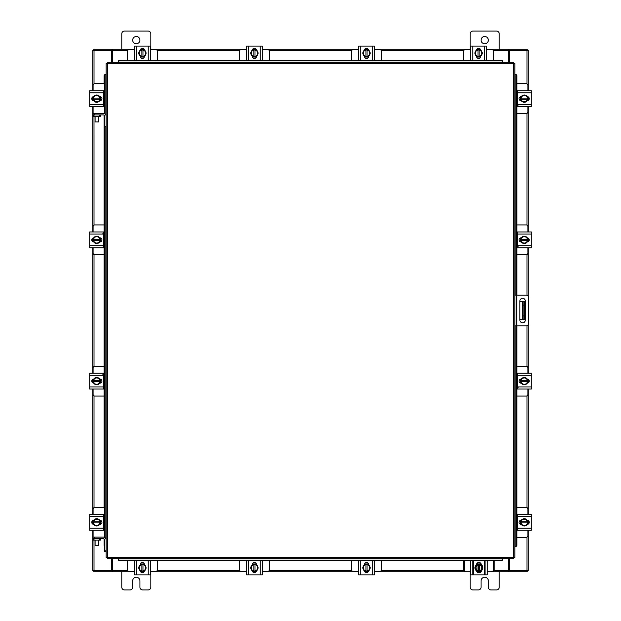 <?xml version="1.0" encoding="UTF-8"?>
<svg xmlns="http://www.w3.org/2000/svg" width="621" height="621" viewBox="0 0 621 621"><rect width="100%" height="100%" fill="white"/><g stroke="black" fill="none" stroke-linecap="round" stroke-linejoin="round"><path stroke-width="0.93" d="M524.256 319.574L522.37 319.574L522.37 301.426L524.256 301.426L524.256 319.574M519.893 319.574L522.37 319.574M524.256 305.058L523.092 305.058L523.092 315.942L524.256 315.942M519.893 301.426L522.37 301.426M523.092 319.574L523.092 315.942M523.092 305.058L523.092 301.426M514.871 295.115L526.251 295.115A2.267 2.267 0 0 1 528.518 297.374L528.518 323.626A2.267 2.267 0 0 1 526.251 325.885L514.871 325.885M516.323 325.885L516.323 295.115M525.335 320.071L525.335 301.014A2.725 2.725 0 0 0 522.61 298.29A2.725 2.725 0 0 0 519.893 301.014L519.893 320.071A2.725 2.725 0 0 0 522.61 322.796A2.725 2.725 0 0 0 525.335 320.071M516.928 113.596L526.158 113.596A1.739 1.739 0 0 0 527.904 111.85L527.904 106.556M527.904 90.728L527.904 85.434A1.739 1.739 0 0 0 526.158 83.688L516.928 83.688M528.122 96.822L528.122 100.462M520.421 100.571L520.421 96.713M527.446 96.884A3.633 3.633 0 0 1 527.446 100.4M527.384 100.509A3.633 3.633 0 0 1 524.334 102.271M524.209 102.271A3.633 3.633 0 0 1 521.159 100.509M521.097 100.4A3.633 3.633 0 0 1 521.097 96.884M521.159 96.767A3.633 3.633 0 0 1 524.209 95.013M524.334 95.013A3.633 3.633 0 0 1 527.384 96.767M526.003 95.976A3.183 3.183 0 0 1 527.4 98.095L527.446 96.806L524.271 94.974L521.097 96.806L521.097 99.181L527.4 99.181A3.183 3.183 0 0 1 526.003 101.308L524.271 102.31L521.097 100.478L521.135 99.181A3.183 3.183 0 0 0 522.54 101.308M522.54 95.976A3.183 3.183 0 0 0 521.135 98.095L527.446 98.095L527.446 100.47L526.003 101.308M522.828 95.805A3.183 3.183 0 0 1 525.715 95.805M525.715 101.471A3.183 3.183 0 0 1 522.828 101.471M527.276 96.604A2.042 2.042 0 0 1 529.239 98.638A2.042 2.042 0 0 1 527.276 100.68M518.1 105.174L517.231 105.174M517.231 92.832L517.231 90.728L531.312 90.728L531.312 92.832L517.231 92.832L517.231 104.444L531.312 104.444L531.312 106.556L517.231 106.556L517.231 104.444M521.267 100.68L521.081 100.68A2.042 2.042 0 0 1 519.047 98.638A2.042 2.042 0 0 1 521.081 96.604L521.267 96.604M531.312 92.832L531.312 104.444M157.377 60.291L157.377 51.295A1.739 1.739 0 0 0 155.63 49.548L150.336 49.548M134.509 49.548L129.215 49.548A1.739 1.739 0 0 0 127.468 51.295L127.468 60.291M140.602 49.331L144.243 49.331M144.351 57.023L140.493 57.023M140.664 50.006A3.633 3.633 0 0 1 144.181 50.006M144.297 50.068A3.633 3.633 0 0 1 146.051 53.111M146.051 53.243A3.633 3.633 0 0 1 144.297 56.286M144.181 56.356A3.633 3.633 0 0 1 140.664 56.356M140.556 56.286A3.633 3.633 0 0 1 138.793 53.243M138.793 53.111A3.633 3.633 0 0 1 140.556 50.068M139.756 51.45A3.183 3.183 0 0 1 141.883 50.045L140.594 50.006A3.664 3.664 0 0 0 140.587 50.006L138.755 53.181L140.587 56.348A3.664 3.664 0 0 1 140.587 56.348L142.97 56.356L142.97 50.045A3.183 3.183 0 0 1 145.089 51.45L146.09 53.181L144.258 56.348L142.97 56.309A3.183 3.183 0 0 0 145.089 54.912M139.756 54.912A3.183 3.183 0 0 0 141.883 56.309L141.883 50.006L144.251 50.006L145.089 51.45M139.593 54.625A3.183 3.183 0 0 1 139.593 51.737M145.26 51.737A3.183 3.183 0 0 1 145.26 54.625M140.385 50.177A2.042 2.042 0 0 1 142.426 48.213A2.042 2.042 0 0 1 144.46 50.177M136.62 60.221L134.509 60.221L134.509 46.14L136.62 46.14L136.62 60.221L148.233 60.221L148.233 46.14L150.336 46.14L150.336 60.221L148.233 60.221M144.46 56.177L144.46 56.364A2.042 2.042 0 0 1 142.426 58.405A2.042 2.042 0 0 1 140.385 56.364L140.385 56.177M136.62 46.14L148.233 46.14M493.532 60.291L493.532 51.295A1.739 1.739 0 0 0 491.785 49.548L486.491 49.548M470.664 49.548L465.37 49.548A1.739 1.739 0 0 0 463.623 51.295L463.623 60.291M476.757 49.331L480.398 49.331M480.507 57.023L476.649 57.023M476.819 50.006A3.633 3.633 0 0 1 480.336 50.006M480.444 50.068A3.633 3.633 0 0 1 482.207 53.111M482.207 53.243A3.633 3.633 0 0 1 480.444 56.286M480.336 56.356A3.633 3.633 0 0 1 476.819 56.356M476.703 56.286A3.633 3.633 0 0 1 474.949 53.243M474.949 53.111A3.633 3.633 0 0 1 476.703 50.068M475.911 51.45A3.183 3.183 0 0 1 478.03 50.045L476.749 50.006A3.664 3.664 0 0 0 476.742 50.006L474.91 53.181L476.742 56.348A3.664 3.664 0 0 1 476.742 56.348L479.117 56.356L479.117 50.045A3.183 3.183 0 0 1 481.244 51.45L482.245 53.181L480.413 56.348L479.117 56.309A3.183 3.183 0 0 0 481.244 54.912M475.911 54.912A3.183 3.183 0 0 0 478.03 56.309L478.03 50.006L480.406 50.006L481.244 51.45M475.74 54.625A3.183 3.183 0 0 1 475.74 51.737M481.407 51.737A3.183 3.183 0 0 1 481.407 54.625M476.54 50.177A2.042 2.042 0 0 1 478.574 48.213A2.042 2.042 0 0 1 480.615 50.177M472.767 60.221L470.664 60.221L470.664 46.14L472.767 46.14L472.767 60.221L484.38 60.221L484.38 46.14L486.491 46.14L486.491 60.221L484.38 60.221M480.615 56.177L480.615 56.364A2.042 2.042 0 0 1 478.574 58.405A2.042 2.042 0 0 1 476.54 56.364L476.54 56.177M472.767 46.14L484.38 46.14M464.306 560.709L464.306 569.705A1.739 1.739 0 0 0 466.045 571.452L465.37 571.452A1.739 1.739 0 0 1 463.623 569.705L463.623 560.709M493.532 560.709L493.532 569.705A1.739 1.739 0 0 1 491.785 571.452L492.469 571.452A1.739 1.739 0 0 0 494.207 569.705L494.207 560.709M480.398 571.669L477.44 571.669L480.398 571.669M477.332 563.977L480.507 563.977L477.332 563.977M481.019 570.994A3.633 3.633 0 0 1 477.502 570.994M477.502 564.644A3.633 3.633 0 0 1 481.019 564.644M481.128 564.714A3.633 3.633 0 0 1 482.89 567.757M482.89 567.889A3.633 3.633 0 0 1 481.128 570.932M481.927 569.55A3.183 3.183 0 0 1 479.8 570.955L481.089 570.994A3.664 3.664 0 0 0 481.096 570.994L482.921 567.819L481.096 564.652A3.664 3.664 0 0 1 481.096 564.652L479.8 564.691A3.183 3.183 0 0 1 481.927 566.088M480.406 570.994L477.425 570.994M477.425 564.644L478.713 564.691A3.183 3.183 0 0 0 476.594 566.088L476.423 566.375A3.183 3.183 0 0 0 476.423 569.263L476.594 569.55A3.183 3.183 0 0 0 478.713 570.955L478.713 564.644L480.406 564.644M482.09 566.375A3.183 3.183 0 0 1 482.09 569.263M479.8 570.955L479.8 564.691M481.298 570.823A2.042 2.042 0 0 1 477.27 571.211M485.063 560.779L473.45 560.779L473.45 574.86L485.063 574.86L485.063 560.779L487.167 560.779L487.167 562.409M471.347 560.779L473.45 560.779M477.231 564.45A2.042 2.042 0 0 1 479.35 562.595A2.042 2.042 0 0 1 481.298 564.636L481.298 564.823M487.167 560.779L487.167 574.86L485.063 574.86M104.615 537.483L104.615 126.443L106.129 126.443L106.129 63.637L107.402 63.621L107.417 62.348L513.583 62.348L513.598 63.621L514.871 63.637L514.871 557.363L513.598 557.379L513.583 558.652L107.417 558.652L107.402 557.379L106.129 557.363L106.129 540.068A2.973 2.973 0 0 0 103.164 537.103L94.446 537.103L94.446 538.617M104.615 127.895L106.129 127.895L106.129 126.443L106.129 540.068M515.127 546.472L515.151 546.472A1.452 1.258 -90 0 0 516.385 545.021L516.928 545.021A1.452 1.258 90 0 1 515.694 546.472L515.671 546.472M516.928 75.979L516.385 75.979A1.452 1.258 -90 0 0 515.151 74.528L515.694 74.528A1.452 1.258 90 0 1 516.928 75.979L516.928 295.115M515.127 74.528L515.671 74.528M516.928 325.885L516.928 545.021M516.385 75.979L516.385 295.115M516.385 325.885L516.385 545.021M118.308 558.908L118.308 558.931A1.452 1.258 0 0 0 119.76 560.165L119.76 560.709A1.452 1.258 180 0 1 118.308 559.474L118.308 559.451M501.24 560.709L501.24 560.165A1.452 1.258 0 0 0 502.692 558.931L502.692 559.474A1.452 1.258 180 0 1 501.24 560.709L119.76 560.709M502.692 558.908L502.692 559.451M501.24 560.165L119.76 560.165M502.692 61.549L502.692 62.069A1.452 1.258 180 0 0 501.24 60.835L501.24 60.291A1.452 1.258 0 0 1 502.692 61.526L502.692 61.549M119.76 60.291L119.76 60.835A1.452 1.258 180 0 0 118.308 62.069L118.308 61.526A1.452 1.258 0 0 1 119.76 60.291L501.24 60.291M118.308 62.092L118.308 61.549M119.76 60.835L501.24 60.835M105.873 74.528L105.849 74.528A1.452 1.258 90 0 0 104.615 75.979L104.072 75.979A1.452 1.258 -90 0 1 105.306 74.528L105.329 74.528M104.615 546.216A1.452 1.258 -90 0 1 104.072 545.021L104.072 538.943M104.072 530.055L104.072 514.669M104.072 507.404L104.072 115.219M104.072 106.331L104.072 90.945M104.072 83.688L104.072 75.979M104.615 113.759L104.615 75.979M509.375 558.652L509.375 570.722L528.254 570.722L528.254 530.272M528.254 90.728L528.254 50.278L509.375 50.278L509.375 62.348M111.625 62.348L111.625 50.278L92.746 50.278L92.746 90.728M92.746 530.272L92.746 570.722L111.625 570.722L111.625 558.652M528.254 96.899L528.254 100.385M528.254 106.556L528.254 231.967M528.254 238.138L528.254 241.623M528.254 247.795L528.254 296.318M528.254 324.682L528.254 373.205M528.254 379.377L528.254 382.862M528.254 389.033L528.254 514.444M528.254 520.615L528.254 524.101M92.746 524.101L92.746 520.615M92.746 514.444L92.746 389.033M92.746 382.862L92.746 379.377M92.746 373.205L92.746 247.795M92.746 241.623L92.746 238.138M92.746 231.967L92.746 106.556M92.746 100.385L92.746 96.899M134.509 571.801L112.533 571.801L112.533 558.652M508.467 558.652L508.467 571.801L509.01 571.801L509.01 570.722L508.467 570.722M527.167 570.722L527.167 571.801L509.01 571.801M112.533 570.722L111.99 570.722L111.99 571.801L93.833 571.801L93.833 570.722M508.467 571.801L487.167 571.801M480.32 571.801L477.518 571.801M470.664 571.801L374.416 571.801M368.253 571.801L364.76 571.801M358.596 571.801L262.349 571.801M256.178 571.801L252.693 571.801M246.521 571.801L150.336 571.801M144.165 571.801L140.68 571.801M111.99 571.801L112.533 571.801M486.491 49.199L508.467 49.199L508.467 62.348M112.533 62.348L112.533 49.199L111.99 49.199L111.99 50.278L112.533 50.278M93.833 50.278L93.833 49.199L111.99 49.199M508.467 50.278L509.01 50.278L509.01 49.199L527.167 49.199L527.167 50.278M112.533 49.199L134.509 49.199M140.68 49.199L144.165 49.199M150.336 49.199L246.521 49.199M252.693 49.199L256.178 49.199M262.349 49.199L358.596 49.199M364.76 49.199L368.253 49.199M374.416 49.199L470.664 49.199M476.835 49.199L480.32 49.199M509.01 49.199L508.467 49.199M516.928 537.312L526.158 537.312A1.739 1.739 0 0 0 527.904 535.566L527.904 530.272M527.904 514.444L527.904 509.15A1.739 1.739 0 0 0 526.158 507.404L516.928 507.404M528.122 520.538L528.122 524.178M520.421 524.287L520.421 520.429M527.446 520.6A3.633 3.633 0 0 1 527.446 524.116M527.384 524.233A3.633 3.633 0 0 1 524.334 525.987M524.209 525.987A3.633 3.633 0 0 1 521.159 524.233M521.097 524.116A3.633 3.633 0 0 1 521.097 520.6M521.159 520.491A3.633 3.633 0 0 1 524.209 518.729M524.334 518.729A3.633 3.633 0 0 1 527.384 520.491M526.003 519.692A3.183 3.183 0 0 1 527.4 521.819L527.446 520.53A3.664 3.664 0 0 0 527.446 520.522L524.271 518.69L521.097 520.522A3.664 3.664 0 0 1 521.097 520.522L521.097 522.905L527.4 522.905A3.183 3.183 0 0 1 526.003 525.024L524.271 526.026L521.097 524.194L521.135 522.905A3.183 3.183 0 0 0 522.54 525.024M522.54 519.692A3.183 3.183 0 0 0 521.135 521.819L527.446 521.819L527.446 524.194L526.003 525.024M522.828 519.529A3.183 3.183 0 0 1 525.715 519.529M525.715 525.195A3.183 3.183 0 0 1 522.828 525.195M527.276 520.32A2.042 2.042 0 0 1 529.239 522.362A2.042 2.042 0 0 1 527.276 524.396M518.1 528.89L517.231 528.89M517.231 516.556L517.231 514.444L531.312 514.444L531.312 516.556L517.231 516.556L517.231 528.168L531.312 528.168L531.312 530.272L517.231 530.272L517.231 528.168M521.267 524.396L521.081 524.396A2.042 2.042 0 0 1 519.047 522.362A2.042 2.042 0 0 1 521.081 520.32L521.267 520.32M531.312 516.556L531.312 528.168M99.453 116.414L99.453 114.901L100.361 114.901L100.361 116.414L93.096 116.414L93.096 114.901L94.004 114.901L94.019 225.136M99.453 114.901L94.004 114.901M103.769 106.331L104.615 106.331M100.579 96.713L100.579 100.571M104.615 90.945L103.769 90.945M104.615 83.688L94.842 83.688A1.739 1.739 0 0 0 93.096 85.434L93.096 90.728M92.878 100.462L92.878 96.822M93.096 106.556L93.096 113.379M93.096 113.596L93.096 116.414M93.554 100.4A3.633 3.633 0 0 1 93.554 96.884M93.616 96.767A3.633 3.633 0 0 1 96.666 95.013M96.791 95.013A3.633 3.633 0 0 1 99.841 96.767M99.903 96.884A3.633 3.633 0 0 1 99.903 100.4M99.841 100.509A3.633 3.633 0 0 1 96.791 102.271M96.666 102.271A3.633 3.633 0 0 1 93.616 100.509M94.997 101.308A3.183 3.183 0 0 1 93.6 99.181L93.554 100.47A3.664 3.664 0 0 0 93.554 100.478L96.729 102.31L99.903 100.478A3.664 3.664 0 0 1 99.903 100.478L99.903 98.095L93.6 98.095A3.183 3.183 0 0 1 94.997 95.976L96.729 94.974L99.903 96.806L99.865 98.095A3.183 3.183 0 0 0 98.46 95.976M98.46 101.308A3.183 3.183 0 0 0 99.865 99.181L93.554 99.181L93.554 96.806L94.997 95.976M98.172 101.471A3.183 3.183 0 0 1 95.285 101.471M95.285 95.805A3.183 3.183 0 0 1 98.172 95.805M93.724 100.68A2.042 2.042 0 0 1 91.761 98.638A2.042 2.042 0 0 1 93.724 96.604M103.769 104.444L103.769 106.556L89.688 106.556L89.688 104.444L103.769 104.444L103.769 92.832L89.688 92.832L89.688 90.728L103.769 90.728L103.769 92.832M99.733 96.604L99.919 96.604A2.042 2.042 0 0 1 101.953 98.638A2.042 2.042 0 0 1 99.919 100.68L99.733 100.68M89.688 104.444L89.688 92.832M99.453 540.138L99.453 538.617L100.361 538.617L100.361 540.138L93.096 540.138L93.096 538.617L94.004 538.617L94.019 570.722M99.453 538.617L94.004 538.617M103.769 530.055L104.615 530.055M100.579 520.429L100.579 524.287M104.615 514.669L103.769 514.669M104.615 507.404L94.842 507.404A1.739 1.739 0 0 0 93.096 509.15L93.096 514.444M92.878 524.178L92.878 520.538M93.096 530.272L93.096 537.103M94.446 537.103L92.995 537.103L93.096 540.138M93.554 524.116A3.633 3.633 0 0 1 93.554 520.6M93.616 520.491A3.633 3.633 0 0 1 96.666 518.729M96.791 518.729A3.633 3.633 0 0 1 99.841 520.491M99.903 520.6A3.633 3.633 0 0 1 99.903 524.116M99.841 524.233A3.633 3.633 0 0 1 96.791 525.987M96.666 525.987A3.633 3.633 0 0 1 93.616 524.233M94.997 525.024A3.183 3.183 0 0 1 93.6 522.905L93.554 524.194L96.729 526.026L99.903 524.194L99.903 521.819L93.6 521.819A3.183 3.183 0 0 1 94.997 519.692L96.729 518.69L99.903 520.522L99.865 521.819A3.183 3.183 0 0 0 98.46 519.692M98.46 525.024A3.183 3.183 0 0 0 99.865 522.905L93.554 522.905L93.554 520.53L94.997 519.692M98.172 525.195A3.183 3.183 0 0 1 95.285 525.195M95.285 519.529A3.183 3.183 0 0 1 98.172 519.529M93.724 524.396A2.042 2.042 0 0 1 91.761 522.362A2.042 2.042 0 0 1 93.724 520.32M103.769 528.168L103.769 530.272L89.688 530.272L89.688 528.168L103.769 528.168L103.769 516.556L89.688 516.556L89.688 514.444L103.769 514.444L103.769 516.556M99.733 520.32L99.919 520.32A2.042 2.042 0 0 1 101.953 522.362A2.042 2.042 0 0 1 99.919 524.396L99.733 524.396M89.688 528.168L89.688 516.556M98.716 121.933L95.091 121.933L98.716 121.933L98.716 116.414M95.091 121.933L95.091 116.414M104.615 126.443L104.615 116.352A1.452 1.452 0 0 0 103.164 114.901L100.361 114.901M106.129 116.352A2.973 2.973 0 0 0 103.164 113.379L94.446 113.379L94.446 114.901M93.096 114.901L92.995 113.379L94.446 113.379M98.716 545.649L95.091 545.649L98.716 545.649L98.716 540.138M95.091 545.649L95.091 540.138M104.615 550.167L106.129 550.167L106.129 551.619L104.615 551.619L104.615 540.068A1.452 1.452 0 0 0 103.164 538.617L100.361 538.617M132.669 40.124A3.633 3.633 0 0 0 136.294 43.749A3.633 3.633 0 0 0 139.927 40.124A3.633 3.633 0 0 0 136.294 36.492A3.633 3.633 0 0 0 132.669 40.124M150.818 49.199L150.818 33.806A2.756 2.756 0 0 0 148.054 31.05L124.542 31.05A2.756 2.756 0 0 0 121.778 33.806L121.778 49.199M121.778 571.801L121.778 587.194A2.756 2.756 0 0 0 124.542 589.95L129.913 589.95A2.756 2.756 0 0 0 132.669 587.194L132.669 580.876A3.633 3.633 0 0 1 136.294 577.251A3.633 3.633 0 0 1 139.927 580.876L139.927 587.194A2.756 2.756 0 0 0 142.683 589.95L148.054 589.95A2.756 2.756 0 0 0 150.818 587.194L150.818 571.801M481.073 40.124A3.633 3.633 0 0 0 484.706 43.749A3.633 3.633 0 0 0 488.331 40.124A3.633 3.633 0 0 0 484.706 36.492A3.633 3.633 0 0 0 481.073 40.124M499.222 49.199L499.222 33.806A2.756 2.756 0 0 0 496.458 31.05L472.946 31.05A2.756 2.756 0 0 0 470.182 33.806L470.182 49.199M470.182 571.801L470.182 587.194A2.756 2.756 0 0 0 472.946 589.95L478.317 589.95A2.756 2.756 0 0 0 481.073 587.194L481.073 580.876A3.633 3.633 0 0 1 484.706 577.251A3.633 3.633 0 0 1 488.331 580.876L488.331 587.194A2.756 2.756 0 0 0 491.087 589.95L496.458 589.95A2.756 2.756 0 0 0 499.222 587.194L499.222 571.801M381.457 60.291L381.457 51.295A1.739 1.739 0 0 0 379.718 49.548L374.416 49.548M358.596 49.548L353.295 49.548A1.739 1.739 0 0 0 351.556 51.295L351.556 60.291M364.69 49.331L368.323 49.331M368.439 57.023L364.574 57.023M364.752 50.006A3.633 3.633 0 0 1 368.261 50.006M368.377 50.068A3.633 3.633 0 0 1 370.132 53.111M370.132 53.243A3.633 3.633 0 0 1 368.377 56.286M368.261 56.356A3.633 3.633 0 0 1 364.752 56.356M364.636 56.286A3.633 3.633 0 0 1 362.881 53.243M362.881 53.111A3.633 3.633 0 0 1 364.636 50.068M363.836 51.45A3.183 3.183 0 0 1 365.963 50.045L364.674 50.006L362.843 53.181L364.674 56.348A3.664 3.664 0 0 1 364.674 56.348L367.05 56.356L367.05 50.045A3.183 3.183 0 0 1 369.177 51.45L370.17 53.181L368.338 56.348L367.05 56.309A3.183 3.183 0 0 0 369.177 54.912M363.836 54.912A3.183 3.183 0 0 0 365.963 56.309L365.963 50.006L368.338 50.006L369.177 51.45M363.673 54.625A3.183 3.183 0 0 1 363.673 51.737M369.34 51.737A3.183 3.183 0 0 1 369.34 54.625M364.465 50.177A2.042 2.042 0 0 1 366.506 48.213A2.042 2.042 0 0 1 368.548 50.177M360.7 60.221L358.596 60.221L358.596 46.14L360.7 46.14L360.7 60.221L372.313 60.221L372.313 46.14L374.416 46.14L374.416 60.221L372.313 60.221M368.548 56.177L368.548 56.364A2.042 2.042 0 0 1 366.506 58.405A2.042 2.042 0 0 1 364.465 56.364L364.465 56.177M360.7 46.14L372.313 46.14M269.39 60.291L269.39 51.295A1.739 1.739 0 0 0 267.643 49.548L262.349 49.548M246.521 49.548L241.227 49.548A1.739 1.739 0 0 0 239.481 51.295L239.481 60.291M252.615 49.331L256.256 49.331M256.364 57.023L252.506 57.023M252.677 50.006A3.633 3.633 0 0 1 256.194 50.006M256.31 50.068A3.633 3.633 0 0 1 258.064 53.111M258.064 53.243A3.633 3.633 0 0 1 256.31 56.286M256.194 56.356A3.633 3.633 0 0 1 252.677 56.356M252.568 56.286A3.633 3.633 0 0 1 250.806 53.243M250.806 53.111A3.633 3.633 0 0 1 252.568 50.068M251.769 51.45A3.183 3.183 0 0 1 253.888 50.045L252.607 50.006A3.664 3.664 0 0 0 252.6 50.006L250.768 53.181L252.6 56.348A3.664 3.664 0 0 1 252.6 56.348L254.983 56.356L254.983 50.045A3.183 3.183 0 0 1 257.102 51.45L258.103 53.181L256.271 56.348L254.983 56.309A3.183 3.183 0 0 0 257.102 54.912M251.769 54.912A3.183 3.183 0 0 0 253.888 56.309L253.888 50.006L256.263 50.006L257.102 51.45M251.606 54.625A3.183 3.183 0 0 1 251.606 51.737M257.265 51.737A3.183 3.183 0 0 1 257.265 54.625M252.398 50.177A2.042 2.042 0 0 1 254.439 48.213A2.042 2.042 0 0 1 256.473 50.177M248.633 60.221L246.521 60.221L246.521 46.14L248.633 46.14L248.633 60.221L260.246 60.221L260.246 46.14L262.349 46.14L262.349 60.221L260.246 60.221M256.473 56.177L256.473 56.364A2.042 2.042 0 0 1 254.439 58.405A2.042 2.042 0 0 1 252.398 56.364L252.398 56.177M248.633 46.14L260.246 46.14M516.928 396.074L526.158 396.074A1.739 1.739 0 0 0 527.904 394.327L527.904 389.033M527.904 373.205L527.904 367.911A1.739 1.739 0 0 0 526.158 366.165L516.928 366.165M528.122 379.299L528.122 382.94M520.421 383.048L520.421 379.19M527.446 379.361A3.633 3.633 0 0 1 527.446 382.878M527.384 382.994A3.633 3.633 0 0 1 524.334 384.748M524.209 384.748A3.633 3.633 0 0 1 521.159 382.994M521.097 382.878A3.633 3.633 0 0 1 521.097 379.361M521.159 379.252A3.633 3.633 0 0 1 524.209 377.49M524.334 377.49A3.633 3.633 0 0 1 527.384 379.252M526.003 378.453A3.183 3.183 0 0 1 527.4 380.572L527.446 379.291A3.664 3.664 0 0 0 527.446 379.284L524.271 377.452L521.097 379.284A3.664 3.664 0 0 1 521.097 379.284L521.097 381.667L527.4 381.667A3.183 3.183 0 0 1 526.003 383.786L524.271 384.787L521.097 382.955L521.135 381.667A3.183 3.183 0 0 0 522.54 383.786M522.54 378.453A3.183 3.183 0 0 0 521.135 380.572L527.446 380.572L527.446 382.947L526.003 383.786M522.828 378.29A3.183 3.183 0 0 1 525.715 378.29M525.715 383.949A3.183 3.183 0 0 1 522.828 383.949M527.276 379.082A2.042 2.042 0 0 1 529.239 381.123A2.042 2.042 0 0 1 527.276 383.157M518.1 387.651L517.231 387.651M517.231 375.317L517.231 373.205L531.312 373.205L531.312 375.317L517.231 375.317L517.231 386.93L531.312 386.93L531.312 389.033L517.231 389.033L517.231 386.93M521.267 383.157L521.081 383.157A2.042 2.042 0 0 1 519.047 381.123A2.042 2.042 0 0 1 521.081 379.082L521.267 379.082M531.312 375.317L531.312 386.93M516.928 254.835L526.158 254.835A1.739 1.739 0 0 0 527.904 253.089L527.904 247.795M527.904 231.967L527.904 226.673A1.739 1.739 0 0 0 526.158 224.926L516.928 224.926M528.122 238.06L528.122 241.701M520.421 241.81L520.421 237.952M527.446 238.122A3.633 3.633 0 0 1 527.446 241.639M527.384 241.748A3.633 3.633 0 0 1 524.334 243.51M524.209 243.51A3.633 3.633 0 0 1 521.159 241.748M521.097 241.639A3.633 3.633 0 0 1 521.097 238.122M521.159 238.006A3.633 3.633 0 0 1 524.209 236.252M524.334 236.252A3.633 3.633 0 0 1 527.384 238.006M526.003 237.214A3.183 3.183 0 0 1 527.4 239.333L527.446 238.053A3.664 3.664 0 0 0 527.446 238.045L524.271 236.213L521.097 238.045A3.664 3.664 0 0 1 521.097 238.045L521.097 240.428L527.4 240.428A3.183 3.183 0 0 1 526.003 242.547L524.271 243.548L521.097 241.716L521.135 240.428A3.183 3.183 0 0 0 522.54 242.547M522.54 237.214A3.183 3.183 0 0 0 521.135 239.333L527.446 239.333L527.446 241.709L526.003 242.547M522.828 237.051A3.183 3.183 0 0 1 525.715 237.051M525.715 242.71A3.183 3.183 0 0 1 522.828 242.71M527.276 237.843A2.042 2.042 0 0 1 529.239 239.877A2.042 2.042 0 0 1 527.276 241.918M518.1 246.413L517.231 246.413M517.231 234.07L517.231 231.967L531.312 231.967L531.312 234.07L517.231 234.07L517.231 245.683L531.312 245.683L531.312 247.795L517.231 247.795L517.231 245.683M521.267 241.918L521.081 241.918A2.042 2.042 0 0 1 519.047 239.877A2.042 2.042 0 0 1 521.081 237.843L521.267 237.843M531.312 234.07L531.312 245.683M480.336 570.994A3.633 3.633 0 0 1 476.819 570.994M476.703 570.932A3.633 3.633 0 0 1 474.949 567.889M474.949 567.757A3.633 3.633 0 0 1 476.703 564.714M476.819 564.644A3.633 3.633 0 0 1 480.336 564.644M479.117 570.994L479.117 570.955A3.183 3.183 0 0 0 481.244 569.55L481.407 569.263A3.183 3.183 0 0 0 481.407 566.375L481.244 566.088A3.183 3.183 0 0 0 479.117 564.691L479.117 570.994L478.713 570.994M478.03 570.955L476.749 570.994L474.91 567.819L476.742 564.652L478.03 564.644L478.03 570.955A3.183 3.183 0 0 1 475.911 569.55M478.713 564.644L479.117 564.644M475.74 569.263A3.183 3.183 0 0 1 475.74 566.375M475.911 566.088A3.183 3.183 0 0 1 478.03 564.691M480.561 571.211A2.042 2.042 0 0 1 476.54 570.823M486.491 574.86L484.38 574.86L484.38 560.779L472.767 560.779L472.767 574.86L470.664 574.86L470.664 560.779L472.767 560.779M476.54 564.823L476.54 564.636A2.042 2.042 0 0 1 478.488 562.595A2.042 2.042 0 0 1 480.607 564.45M484.38 574.86L472.767 574.86M351.556 560.709L351.556 569.705A1.739 1.739 0 0 0 353.295 571.452L358.596 571.452M374.416 571.452L379.718 571.452A1.739 1.739 0 0 0 381.457 569.705L381.457 560.709M368.323 571.669L364.69 571.669M364.574 563.977L368.439 563.977M368.261 570.994A3.633 3.633 0 0 1 364.752 570.994M364.636 570.932A3.633 3.633 0 0 1 362.881 567.889M362.881 567.757A3.633 3.633 0 0 1 364.636 564.714M364.752 564.644A3.633 3.633 0 0 1 368.261 564.644M368.377 564.714A3.633 3.633 0 0 1 370.132 567.757M370.132 567.889A3.633 3.633 0 0 1 368.377 570.932M369.177 569.55A3.183 3.183 0 0 1 367.05 570.955L368.338 570.994L370.17 567.819L368.338 564.652A3.664 3.664 0 0 1 368.338 564.652L365.963 564.644L365.963 570.955A3.183 3.183 0 0 1 363.836 569.55L362.843 567.819L364.674 564.652L365.963 564.691A3.183 3.183 0 0 0 363.836 566.088M369.177 566.088A3.183 3.183 0 0 0 367.05 564.691L367.05 570.994L364.674 570.994L363.836 569.55M369.34 566.375A3.183 3.183 0 0 1 369.34 569.263M363.673 569.263A3.183 3.183 0 0 1 363.673 566.375M368.548 570.823A2.042 2.042 0 0 1 366.506 572.787A2.042 2.042 0 0 1 364.465 570.823M372.313 560.779L374.416 560.779L374.416 574.86L372.313 574.86L372.313 560.779L360.7 560.779L360.7 574.86L358.596 574.86L358.596 560.779L360.7 560.779M364.465 564.823L364.465 564.636A2.042 2.042 0 0 1 366.506 562.595A2.042 2.042 0 0 1 368.548 564.636L368.548 564.823M372.313 574.86L360.7 574.86M239.481 560.709L239.481 569.705A1.739 1.739 0 0 0 241.227 571.452L246.521 571.452M262.349 571.452L267.643 571.452A1.739 1.739 0 0 0 269.39 569.705L269.39 560.709M256.256 571.669L252.615 571.669M252.506 563.977L256.364 563.977M256.194 570.994A3.633 3.633 0 0 1 252.677 570.994M252.568 570.932A3.633 3.633 0 0 1 250.806 567.889M250.806 567.757A3.633 3.633 0 0 1 252.568 564.714M252.677 564.644A3.633 3.633 0 0 1 256.194 564.644M256.31 564.714A3.633 3.633 0 0 1 258.064 567.757M258.064 567.889A3.633 3.633 0 0 1 256.31 570.932M257.102 569.55A3.183 3.183 0 0 1 254.983 570.955L256.263 570.994A3.664 3.664 0 0 0 256.271 570.994L258.103 567.819L256.271 564.652A3.664 3.664 0 0 1 256.271 564.652L253.888 564.644L253.888 570.955A3.183 3.183 0 0 1 251.769 569.55L250.768 567.819L252.6 564.652L253.888 564.691A3.183 3.183 0 0 0 251.769 566.088M257.102 566.088A3.183 3.183 0 0 0 254.983 564.691L254.983 570.994L252.607 570.994L251.769 569.55M257.265 566.375A3.183 3.183 0 0 1 257.265 569.263M251.606 569.263A3.183 3.183 0 0 1 251.606 566.375M256.473 570.823A2.042 2.042 0 0 1 254.439 572.787A2.042 2.042 0 0 1 252.398 570.823M260.246 560.779L262.349 560.779L262.349 574.86L260.246 574.86L260.246 560.779L248.633 560.779L248.633 574.86L246.521 574.86L246.521 560.779L248.633 560.779M252.398 564.823L252.398 564.636A2.042 2.042 0 0 1 254.439 562.595A2.042 2.042 0 0 1 256.473 564.636L256.473 564.823M260.246 574.86L248.633 574.86M127.468 560.709L127.468 569.705A1.739 1.739 0 0 0 129.215 571.452L134.509 571.452M150.336 571.452L155.63 571.452A1.739 1.739 0 0 0 157.377 569.705L157.377 560.709M144.243 571.669L140.602 571.669M140.493 563.977L144.351 563.977M144.181 570.994A3.633 3.633 0 0 1 140.664 570.994M140.556 570.932A3.633 3.633 0 0 1 138.793 567.889M138.793 567.757A3.633 3.633 0 0 1 140.556 564.714M140.664 564.644A3.633 3.633 0 0 1 144.181 564.644M144.297 564.714A3.633 3.633 0 0 1 146.051 567.757M146.051 567.889A3.633 3.633 0 0 1 144.297 570.932M145.089 569.55A3.183 3.183 0 0 1 142.97 570.955L144.251 570.994A3.664 3.664 0 0 0 144.258 570.994L146.09 567.819L144.258 564.652A3.664 3.664 0 0 1 144.258 564.652L141.883 564.644L141.883 570.955A3.183 3.183 0 0 1 139.756 569.55L138.755 567.819L140.587 564.652L141.883 564.691A3.183 3.183 0 0 0 139.756 566.088M145.089 566.088A3.183 3.183 0 0 0 142.97 564.691L142.97 570.994L140.594 570.994L139.756 569.55M145.26 566.375A3.183 3.183 0 0 1 145.26 569.263M139.593 569.263A3.183 3.183 0 0 1 139.593 566.375M144.46 570.823A2.042 2.042 0 0 1 142.426 572.787A2.042 2.042 0 0 1 140.385 570.823M148.233 560.779L150.336 560.779L150.336 574.86L148.233 574.86L148.233 560.779L136.62 560.779L136.62 574.86L134.509 574.86L134.509 560.779L136.62 560.779M140.385 564.823L140.385 564.636A2.042 2.042 0 0 1 142.426 562.595A2.042 2.042 0 0 1 144.46 564.636L144.46 564.823M148.233 574.86L136.62 574.86M104.072 366.165L94.842 366.165A1.739 1.739 0 0 0 93.096 367.911L93.096 373.205M93.096 389.033L93.096 394.327A1.739 1.739 0 0 0 94.842 396.074L104.072 396.074M92.878 382.94L92.878 379.299M100.579 379.19L100.579 383.048M93.554 382.878A3.633 3.633 0 0 1 93.554 379.361M93.616 379.252A3.633 3.633 0 0 1 96.666 377.49M96.791 377.49A3.633 3.633 0 0 1 99.841 379.252M99.903 379.361A3.633 3.633 0 0 1 99.903 382.878M99.841 382.994A3.633 3.633 0 0 1 96.791 384.748M96.666 384.748A3.633 3.633 0 0 1 93.616 382.994M94.997 383.786A3.183 3.183 0 0 1 93.6 381.667L93.554 382.947A3.664 3.664 0 0 0 93.554 382.955L96.729 384.787L99.903 382.955A3.664 3.664 0 0 1 99.903 382.955L99.903 380.572L93.6 380.572A3.183 3.183 0 0 1 94.997 378.453L96.729 377.452L99.903 379.284L99.865 380.572A3.183 3.183 0 0 0 98.46 378.453M98.46 383.786A3.183 3.183 0 0 0 99.865 381.667L93.554 381.667L93.554 379.291L94.997 378.453M98.172 383.949A3.183 3.183 0 0 1 95.285 383.949M95.285 378.29A3.183 3.183 0 0 1 98.172 378.29M93.724 383.157A2.042 2.042 0 0 1 91.761 381.123A2.042 2.042 0 0 1 93.724 379.082M102.9 374.587L103.769 374.587M103.769 386.93L103.769 389.033L89.688 389.033L89.688 386.93L103.769 386.93L103.769 375.317L89.688 375.317L89.688 373.205L103.769 373.205L103.769 375.317M99.733 379.082L99.919 379.082A2.042 2.042 0 0 1 101.953 381.123A2.042 2.042 0 0 1 99.919 383.157L99.733 383.157M89.688 386.93L89.688 375.317M104.072 224.926L94.842 224.926A1.739 1.739 0 0 0 93.096 226.673L93.096 231.967M93.096 247.795L93.096 253.089A1.739 1.739 0 0 0 94.842 254.835L104.072 254.835M92.878 241.701L92.878 238.06M100.579 237.952L100.579 241.81M93.554 241.639A3.633 3.633 0 0 1 93.554 238.122M93.616 238.006A3.633 3.633 0 0 1 96.666 236.252M96.791 236.252A3.633 3.633 0 0 1 99.841 238.006M99.903 238.122A3.633 3.633 0 0 1 99.903 241.639M99.841 241.748A3.633 3.633 0 0 1 96.791 243.51M96.666 243.51A3.633 3.633 0 0 1 93.616 241.748M94.997 242.547A3.183 3.183 0 0 1 93.6 240.428L93.554 241.709A3.664 3.664 0 0 0 93.554 241.716L96.729 243.548L99.903 241.716A3.664 3.664 0 0 1 99.903 241.716L99.903 239.333L93.6 239.333A3.183 3.183 0 0 1 94.997 237.214L96.729 236.213L99.903 238.045L99.865 239.333A3.183 3.183 0 0 0 98.46 237.214M98.46 242.547A3.183 3.183 0 0 0 99.865 240.428L93.554 240.428L93.554 238.053L94.997 237.214M98.172 242.71A3.183 3.183 0 0 1 95.285 242.71M95.285 237.051A3.183 3.183 0 0 1 98.172 237.051M93.724 241.918A2.042 2.042 0 0 1 91.761 239.877A2.042 2.042 0 0 1 93.724 237.843M102.9 233.349L103.769 233.349M103.769 245.683L103.769 247.795L89.688 247.795L89.688 245.683L103.769 245.683L103.769 234.07L89.688 234.07L89.688 231.967L103.769 231.967L103.769 234.07M99.733 237.843L99.919 237.843A2.042 2.042 0 0 1 101.953 239.877A2.042 2.042 0 0 1 99.919 241.918L99.733 241.918M89.688 245.683L89.688 234.07M516.757 295.115L516.757 325.885M107.402 557.379L513.598 557.379L513.598 63.621L107.402 63.621L107.402 557.379M515.151 546.472L515.151 325.885M515.151 295.115L515.151 74.528M118.308 558.931L502.692 558.931M502.692 62.069L118.308 62.069M105.849 74.528L105.849 115.087M105.849 127.895L105.849 538.803M104.072 545.021L104.615 545.021M526.981 50.278L526.981 83.897M526.981 113.387L526.981 225.136M526.981 254.626L526.981 295.231M526.981 325.769L526.981 366.374M526.981 395.864L526.981 507.613M526.981 537.103L526.981 570.722M94.019 507.613L94.019 395.864M94.019 366.374L94.019 254.626M94.019 83.897L94.019 50.278M112.533 570.528L127.678 570.528M157.167 570.528L239.69 570.528M269.18 570.528L351.758 570.528M381.255 570.528L463.833 570.528M494.005 570.528L508.467 570.528M508.467 50.472L493.322 50.472M463.833 50.472L381.255 50.472M351.758 50.472L269.18 50.472M239.69 50.472L157.167 50.472M127.678 50.472L112.533 50.472"/></g></svg>
